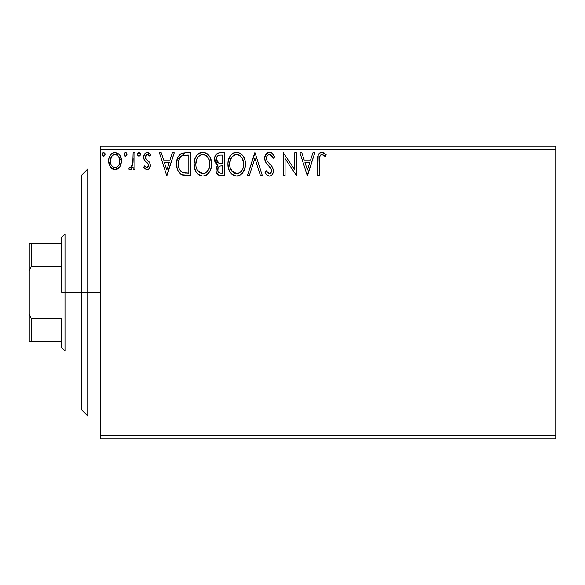 <?xml version="1.0" encoding="UTF-8"?>
<svg xmlns="http://www.w3.org/2000/svg" width="585" height="585" viewBox="0 0 585 585"><rect width="100%" height="100%" fill="white"/><g stroke="black" fill="none" stroke-linecap="round" stroke-linejoin="round"><path stroke-width="0.88" d="M100.752 438.75L555.75 438.75L100.752 438.75L100.752 149.497L555.75 149.497L555.75 435.503L100.752 435.503L100.752 438.75M119.757 166.915L121.058 164.1L121.366 159.537L119.896 155.376L117.856 153.248L115.04 152.458L112.218 153.248L110.185 155.376L108.993 158.082L108.649 161.796L109.556 165.57L111.223 168.034L113.629 169.482L116.444 169.482L118.857 168.019L119.757 166.915L121.461 161.014C121.504 156.297 119.362 153.445 115.04 152.458C110.719 153.445 108.576 156.305 108.627 161.014L110.324 166.93L115.04 169.665L119.757 166.915M133.124 152.751L134.872 152.751L133.124 152.751L132.722 164.612L131.808 166.74L130.66 167.588L129.585 167.332L128.751 169.094L129.899 169.65L131.12 169.401L133.124 166.93L133.124 169.372L134.872 169.372L134.872 152.751L134.872 169.372L134.872 152.751L133.124 152.751L132.853 164.041L130.367 167.624L129.585 167.332L128.751 169.094L130.082 169.665L133.124 166.93L133.124 169.372L134.872 169.372L133.124 169.372M147.003 169.665L148.458 169.277L149.541 168.209L150.301 164.648L149.358 162.082L145.789 158.762L145.504 156.239L146.235 155.032L147.515 154.498L148.919 155.069L149.914 156.254L150.915 154.711L149.409 153.102L147.318 152.458L145.716 152.897L144.524 154.074L143.625 157.263L144.407 160.18L148.473 164.604L148.48 166.155L147.625 167.405L146.184 167.442L144.649 165.877L143.625 167.303L145.058 168.875L147.003 169.665L143.625 167.303L147.003 169.665C149.263 169.197 150.374 167.741 150.33 165.306L149.775 162.747L145.789 158.762L145.373 157.175L147.515 154.498L149.914 156.254L150.915 154.711L147.318 152.458C144.839 152.985 143.61 154.586 143.625 157.263L144.202 159.829L148.166 163.88L148.583 165.387L146.893 167.624L144.649 165.877L143.625 167.303L144.649 165.877L145.08 166.476M177.014 159.844L185.299 152.751L182.323 153.116L180.509 153.95L178.015 157.036L176.685 161.84L177.079 168.224L178.359 171.449L181.372 174.498L184.385 175.361L190.586 175.5L190.586 152.751L185.299 152.751C179.229 153.577 176.319 157.27 176.582 163.837C176.319 168.502 178.03 172.114 181.723 174.681L190.586 175.5L190.586 152.751L190.586 175.5L187.134 175.5M219.865 152.751L224.413 152.751L218.702 152.868L216.625 153.913L215.229 155.785L214.571 158.038L214.71 161.014L215.887 163.449L218.088 165.021L216.45 167.178L216.026 170.959L216.662 173.058L218.512 175.017L224.413 175.5L224.413 152.751L224.413 175.5L224.413 152.751L219.865 152.751C216.311 153.299 214.519 155.449 214.498 159.208C214.483 161.928 215.675 163.866 218.088 165.021L215.96 169.862C215.989 173.445 217.737 175.324 221.196 175.5L224.413 175.5L221.196 175.5M249.364 175.5L247.455 175.5L254.753 152.751L247.455 175.5L249.364 175.5L254.899 158.243L260.427 175.5L262.336 175.5L255.038 152.751L262.336 175.5L255.038 152.751L247.455 175.5L249.364 175.5L254.899 158.243L260.427 175.5L262.336 175.5L260.427 175.5M294.708 152.751L294.708 169.679L283.33 152.751L283.33 175.5L285.085 175.5L285.085 158.535L296.456 175.5L296.456 152.751L294.708 152.751L296.456 152.751L294.708 152.751L294.708 169.679L283.33 152.751L283.33 175.5L285.085 175.5L285.085 158.535L296.456 175.5L296.456 152.751L296.09 175.5M319.498 160.363L319.695 156.853L320.77 154.923L322.525 154.586L325.318 156.539L326.211 154.791L324.339 152.985L321.911 152.166L319.564 152.985L318.203 155.098L317.75 175.5L319.498 175.5L319.498 160.363C318.971 157.577 319.783 155.625 321.925 154.498L325.318 156.539L326.211 154.791L321.911 152.166C318.437 153.35 317.048 156.005 317.75 160.136L317.75 175.5L319.498 175.5L319.505 159.486M312.931 152.751L314.832 152.751L307.542 175.5L314.832 152.751L312.931 152.751L310.591 160.041L304.2 160.041L301.86 152.751L299.959 152.751L307.249 175.5L314.832 152.751L312.931 152.751L310.591 160.041L304.2 160.041L301.86 152.751L299.959 152.751L307.249 175.5L299.959 152.751L301.86 152.751M269.473 152.166L267.418 152.743L265.882 154.25L264.669 158.323L265.795 162.367L271.396 169.306L271.535 171.888L270.358 173.504L268.318 173.46L266.329 170.835L264.961 172.231L266.65 174.798L269.349 176.085L271.118 175.58L272.442 174.308L273.188 172.612L273.363 169.869L272.347 167.025L266.994 160.59L266.614 156.985L267.696 155.237L269.597 154.498L271.864 155.881L273.158 158.294L274.584 157.138L272.083 153.153L269.473 152.166C266.299 152.86 264.698 154.908 264.669 158.323C264.917 161.248 266.175 163.698 268.449 165.665L270.606 167.932L271.667 170.871L269.378 173.752L266.329 170.835L264.961 172.231C265.765 174.381 267.228 175.668 269.349 176.085C272.091 175.493 273.444 173.723 273.414 170.776L272.522 167.31L266.994 160.59L266.416 158.352C266.453 156.158 267.513 154.879 269.597 154.498L273.158 158.294L274.584 157.138C273.824 154.36 272.12 152.7 269.473 152.166M237.795 176.005L236.779 176.085C242.665 174.535 245.546 170.513 245.415 164.027L244.925 159.983L243.302 156.254L240.501 153.314L237.152 152.188L234.614 152.458L231.236 154.689L229.049 158.133L227.945 163.113L228.399 168.224L230.022 171.997L232.859 174.959L235.748 176.019L239.558 175.463L242.161 173.504L244.691 168.926L245.415 164.027L245.298 166.067M211.58 164.027L210.424 158.052L208.216 154.637L204.823 152.451L200.787 152.458L197.401 154.689L195.214 158.133L194.11 163.113L194.564 168.224L196.194 171.997L199.032 174.959L201.913 176.019L204.962 175.763L207.258 174.505L209.547 171.866L211.097 168.085L211.58 164.027C211.668 157.548 208.735 153.599 202.805 152.166C196.882 153.65 193.971 157.636 194.081 164.136C193.971 170.696 196.918 174.681 202.944 176.085C208.83 174.535 211.711 170.513 211.58 164.027M172.348 152.751L174.25 152.751L166.959 175.5L174.25 152.751L172.348 152.751L170.008 160.041L163.617 160.041L161.277 152.751L159.376 152.751L166.666 175.5L174.25 152.751L172.348 152.751L170.008 160.041L163.617 160.041L161.277 152.751L159.376 152.751L166.666 175.5L159.376 152.751L161.277 152.751M140.415 154.352L140.056 153.102L138.959 152.458L137.863 153.102L137.497 154.352L137.863 155.61L138.959 156.254L140.056 155.61L140.415 154.352L138.959 152.458L137.497 154.352L138.959 156.254L140.415 154.352M127.004 154.352L126.638 153.102L125.541 152.458L124.451 153.102L124.086 154.352L124.444 155.61L125.541 156.254L126.638 155.61L127.004 154.352L125.541 152.458L124.086 154.352L125.541 156.254L127.004 154.352M105.124 154.352L104.766 153.102L103.501 152.473L102.572 153.102L102.229 154.681L103.033 156.071L103.991 156.202L105.124 154.352L103.669 152.458L102.207 154.352L103.669 156.254L105.124 154.352L105.044 153.701M555.75 146.25L100.752 146.25L100.752 435.503L555.75 435.503L555.75 438.75L555.75 149.497L100.752 149.497L100.752 146.25L555.75 146.25L555.75 149.497L555.75 146.25M319.498 175.5L317.75 175.5M317.757 159.032L317.801 157.943M317.809 157.833L317.896 156.736M317.926 156.48L318.006 155.902M318.269 154.908L318.613 154.14M319.044 153.511L319.564 152.985M320.668 152.356L321.143 152.232M322.569 152.224L324.339 152.985M326.211 154.791L325.318 156.539L324.244 155.632M323.373 155.01L321.494 154.557M319.944 156.019L319.6 157.54M319.585 157.731L319.527 158.608M319.527 158.63L319.505 159.464M307.403 170.016L304.946 162.374L309.845 162.374L307.403 170.016L304.946 162.374L309.845 162.374L307.403 170.016M285.085 175.5L283.33 175.5L283.33 152.751L283.732 152.751M269.948 152.195L270.409 152.283M270.862 152.422L271.257 152.597M271.294 152.612L271.711 152.868M272.083 153.153L274.584 157.138L273.158 158.294L272.595 157.051M270.27 154.608L268.91 154.586M268.376 154.791L267.996 155.01M267.952 155.04L267.382 155.559M267.228 155.749L266.914 156.246M266.614 156.985L266.563 159.508M266.555 159.486L267.396 161.27M267.864 161.935L268.318 162.506M268.318 162.498L269.89 164.217M270.504 164.846L271.089 165.475M272.72 167.712L272.522 167.31M273.363 171.705L273.188 172.597M273.18 172.633L272.442 174.308M271.118 175.58L270.65 175.822M269.349 176.085L269.817 176.048M268.968 176.056L267.564 175.559M267.045 175.178L266.65 174.798M264.961 172.231L266.329 170.835L266.592 171.325M266.87 171.8L268.318 173.46M268.829 173.679L269.634 173.73M271.542 171.858L271.601 170.081M268.449 165.665L267.06 164.144M267.718 164.897L266.38 163.266M265.319 161.416L264.968 160.429M264.691 158.857L264.683 157.782M268.391 152.312L265.042 155.932M268.464 152.29L268.932 152.202M273.795 155.413L272.756 153.818M271.637 171.383L271.535 171.888M272.888 157.657L273.158 158.294M245.386 165.08L245.298 166.045M244.932 168.078L244.691 168.926M244.398 169.752L243.382 171.858M243.382 171.866L242.161 173.504M239.536 175.471L238.804 175.763M245.415 164.027C245.495 157.548 242.57 153.599 236.64 152.166C230.709 153.65 227.806 157.636 227.916 164.136C227.799 170.696 230.753 174.681 236.779 176.085L236.771 176.085M234.724 175.8L231.887 174.213M231.287 173.628L230.037 172.019M229.064 170.191L228.757 169.416M228.34 168.005L228.033 166.206M227.916 164.136L227.945 163.105M228.033 162.096L228.194 161.007M228.391 160.071L230.585 155.478M228.691 159.076L229.035 158.155M231.236 154.689L232.201 153.767M232.559 153.489L233.51 152.904M234.614 152.458L235.623 152.239M237.152 152.188L238.658 152.451M240.713 153.453L242.036 154.615M242.68 155.383L243.28 156.217M243.55 156.648L244.252 158.023M244.457 158.528L244.918 159.961M236.289 154.513L236.698 154.498C241.429 155.683 243.748 158.857 243.667 164.034L243.579 162.433M237.51 154.557L239.177 155.083L237.51 154.557M240.113 155.683L242.11 157.979M243.404 161.321L243.667 164.034C243.777 169.255 241.451 172.487 236.698 173.752C231.931 172.546 229.583 169.343 229.664 164.136L229.686 164.963L229.664 164.136C229.554 158.886 231.901 155.676 236.698 154.498M242.775 168.875L241.371 171.273M229.759 165.782L229.686 164.963M231.338 170.418L236.698 173.752L237.517 173.686L235.082 173.496L232.581 171.946L230.059 167.398M234.3 155.047L235.068 154.747M232.662 156.173L230.958 158.433M230.57 159.281L233.013 155.873M230.051 160.86L229.664 164.136L230.563 159.296M237.839 173.621L238.775 173.306M239.075 173.16L237.517 173.686M242.365 169.76L239.784 172.736M243.572 165.679L243.287 167.303M220.647 175.485L220.099 175.441M218.512 175.017L219.024 175.215M218.439 174.981L218.059 174.747M218.022 174.725L217.569 174.337M217.247 173.994L216.655 173.043M216.435 172.538L216.033 170.981M217.123 165.986L217.525 165.518M218.088 165.021L217.678 164.824M217.284 164.612L214.519 158.615M214.571 158.045L215.236 155.778M215.324 155.603L216.625 153.913M217.079 153.562L217.591 153.255M218.702 152.868L219.28 152.773M216.962 161.738L217.832 162.674L216.413 160.509L216.545 157.511L216.253 159.208C216.413 156.414 217.883 155.04 220.669 155.083L222.666 155.083L222.666 163.544L218.995 163.273L221.781 163.544L218.995 163.273L216.253 159.208L216.348 160.231M220.216 173.131L220.852 173.167C218.761 173.072 217.715 171.953 217.708 169.818C217.803 167.171 219.156 165.855 221.773 165.877L222.666 165.877L222.666 173.167L220.194 173.131L218.468 172.282L219.368 172.919M217.708 169.818L217.869 171.12L218.125 167.785L217.708 169.818M221.773 165.877L220.157 166.03L222.666 165.877L222.666 173.167L220.852 173.167M219.39 166.308L220.157 166.03M218.541 167.069L218.263 167.5M218.388 163.025L217.832 162.674M218.278 155.449L219.346 155.164M216.545 157.511L216.889 156.773M218.468 172.282L217.869 171.12M218.125 167.785L218.753 166.813M211.551 165.072L211.47 166.045M211.309 167.083L211.09 168.107M210.563 169.76L210.125 170.798M210.095 170.849L209.547 171.858M209.525 171.895L208.34 173.496M207.258 174.505L206.776 174.864M206.278 175.171L204.962 175.763M200.889 175.8L199.756 175.361M199.01 174.944L198.059 174.213M197.438 173.606L196.18 171.983M195.229 170.184L194.929 169.416M194.505 168.005L194.198 166.22M194.198 162.096L194.359 161.007M194.856 159.076L195.207 158.162M196.158 156.327L195.214 158.133M196.18 156.297L196.75 155.478M197.401 154.689L198.944 153.343M198.958 153.328L199.675 152.904M200.779 152.458L201.788 152.239M203.317 152.188L204.83 152.451M206.666 153.307L208.216 154.637M206.885 153.453L208.202 154.623M208.882 155.42L209.467 156.254L208.874 155.42M209.715 156.648L210.432 158.06M210.622 158.528L211.09 159.983M200.787 152.458L200.377 152.597M196.736 159.281L198.483 156.509L200.465 155.047L199.178 155.866M202.454 154.513L202.863 154.498C207.595 155.683 209.92 158.857 209.832 164.034L209.744 162.433M203.273 154.513L204.479 154.732M209.744 165.687L209.832 164.034C209.942 169.255 207.617 172.487 202.863 173.752L199.777 172.765L197.503 170.418L202.863 173.752C198.096 172.546 195.748 169.343 195.836 164.136L195.858 164.963L195.836 164.136C195.719 158.886 198.066 155.676 202.863 154.498M195.924 165.782L195.858 164.963M198.827 156.173L197.13 158.433M196.216 160.86L195.836 164.136L196.736 159.296M209.569 161.321L209.744 165.679L208.94 168.875L209.452 167.303M206.286 155.683L208.275 157.979M202.863 173.752L203.69 173.686L202.863 173.752M204.004 173.621L204.94 173.306M205.247 173.16L203.69 173.686M208.94 168.875L205.957 172.736M208.209 170.33L208.531 169.76M183.58 175.237L185.547 175.456M183.032 175.127L182.374 174.944M180.889 174.213L179.983 173.504M177.665 170.023L177.409 169.343M177.175 168.568L176.831 167.025M176.707 166.103L176.641 165.423M176.612 162.805L176.685 161.84M178.015 157.036L177.613 157.95M178.915 159.793L179.961 157.643L178.637 160.795M179.961 157.643L181.394 156.158M182.549 155.551L188.831 155.083L188.831 173.167L182.652 172.531C179.544 170.564 178.103 167.668 178.33 163.844L178.381 165.124L178.33 163.844C178.118 160.283 179.427 157.555 182.271 155.661L183.405 155.332M183.873 172.882L183.251 172.736M186.41 173.145L185.138 173.058M178.535 166.403L178.381 165.124M179.207 168.802L178.813 167.654M179.822 170.008L179.237 168.868M182.074 172.246L180.173 170.542M179.39 158.615L178.33 163.844L178.571 161.116M166.82 170.016L164.363 162.374L169.262 162.374L166.82 170.016L164.363 162.374L169.262 162.374L166.82 170.016M146.711 167.61L147.274 167.573M148.159 166.849L148.473 166.177M148.488 166.118L148.51 164.736M148.371 164.297L147.808 163.39M147.369 162.944L146.901 162.542M146.893 162.535L146.411 162.162M144.202 159.829L143.756 158.579M143.903 159.12L143.698 158.243M143.625 157.263L143.639 156.831M143.698 156.217L143.837 155.603M143.947 155.23L144.115 154.813M144.356 154.345L144.97 153.504M145.329 153.168L145.716 152.897M146.499 152.561L146.872 152.488M148.202 152.568L150.243 153.811M150.915 154.711L149.914 156.254L149.27 155.413M145.921 155.398L145.504 156.239M145.497 156.29L145.402 157.584M145.373 157.175L146.638 159.69M145.606 158.389L146.016 159.069M146.674 159.72L147.654 160.473M149.548 168.209L149.146 168.714M147.383 169.643L148.48 169.27M150.294 166.067L150.323 165.687M147.318 152.458L146.893 152.488M148.341 164.231L148.473 164.604M148.553 164.992L148.583 165.387M138.959 156.254L137.497 154.352M138.623 152.51L137.855 153.116M140.064 153.109L140.327 153.687M131.559 169.116L131.128 169.394M130.082 169.665L128.751 169.094L129.585 167.332L130.66 167.588M129.585 167.332L129.958 167.529M132.568 165.175L132.122 166.25M132.576 165.16L132.912 163.69M133.014 162.623L133.102 160.444M133.117 159.763L133.124 158.338M124.912 156.071L124.174 155.047M124.086 154.352L124.166 153.701M124.283 153.394L125.212 152.502M125.709 152.473L126.17 152.641M126.572 153.007L126.916 153.687M118.148 168.641L117.146 169.233M113.614 169.474L112.466 168.999M112.218 168.853L111.764 168.517M109.592 165.643L109.059 164.246M109.015 164.071L108.715 162.564M108.715 159.537L108.993 158.074M109.271 157.211L110.177 155.391M111.062 154.228L111.815 153.533M112.232 153.248L114.287 152.51M114.66 152.473L115.04 152.458M115.808 152.51L121.461 161.014L121.431 161.804M121.366 162.55L120.671 165.233M120.408 165.804L120.21 166.177M110.638 158.813L110.375 161.007C110.294 157.482 111.852 155.317 115.04 154.498C118.236 155.317 119.793 157.482 119.706 161.007C119.786 164.531 118.228 166.74 115.04 167.624L114.484 167.581L115.04 167.624C111.859 166.74 110.302 164.531 110.375 161.007L111.464 156.765L112.956 155.149L115.04 154.498L113.936 154.667M119.706 161.007L119.691 161.562M113.943 167.449L112.971 166.944M110.631 163.215L110.441 162.133M112.123 166.155L111.406 165.153M112.934 155.164L112.517 155.486M111.772 156.297L111.479 156.743M116.137 154.667L115.04 154.498L117.132 155.142L118.616 156.758L118.133 156.063M117.132 155.142L116.576 154.835M115.04 167.624L115.611 167.581L115.04 167.624M116.422 167.339L115.596 167.581M117.834 166.315L117.132 166.937M118.609 165.262L118.25 165.804M103.04 156.071L102.302 155.047M102.58 153.095L103.04 152.641M104.766 153.109L105.037 153.687M239.177 155.083L239.777 155.442M242 157.804L243.579 162.403M221.079 163.529L220.377 163.5M220.033 163.464L219.338 163.361M217.437 156.041L218.132 155.522M220.669 155.083L222.666 155.083L222.666 163.544L221.781 163.544M197.481 157.818L198.023 157.043M200.465 155.047L201.24 154.747M205.342 155.083L205.942 155.442M208.933 159.252L209.452 160.795M197.503 170.418L196.224 167.398M186.951 155.083L188.831 155.083L188.831 173.167L187.683 173.167M112.956 155.149L113.951 154.667M118.616 156.758L119.45 158.806M119.457 163.215L119.186 164.071M112.956 166.937L112.137 166.177M87.75 292.5L81.249 292.5L81.249 409.5L81.249 175.5L81.249 292.5L87.75 292.5L87.75 416.001L87.75 292.5L100.752 292.5L87.75 292.5L87.75 168.999L87.75 292.5M61.747 243.748L61.747 292.5L65.001 292.5L65.001 234L65.001 292.5L81.249 292.5L65.001 292.5L65.001 351L65.001 292.5L61.747 292.5L61.747 237.247L61.747 243.748L29.25 243.748L29.25 270.95L31.202 266.497L61.747 266.497L31.202 266.497L31.202 243.748L31.202 266.497L29.25 270.95L29.25 243.748L61.747 243.748M61.747 318.503L61.747 347.753L61.747 318.503L31.202 318.503L29.25 314.05L29.25 270.95L29.25 341.252L61.747 341.252L31.202 341.252L31.202 318.503L31.202 341.252L29.25 341.252L29.25 314.05L31.202 318.503L61.747 318.503M87.75 416.001L81.249 409.5M87.75 168.999L81.249 175.5M61.747 237.247L65.001 234L81.249 234M81.249 351L65.001 351L61.747 347.753"/></g></svg>
